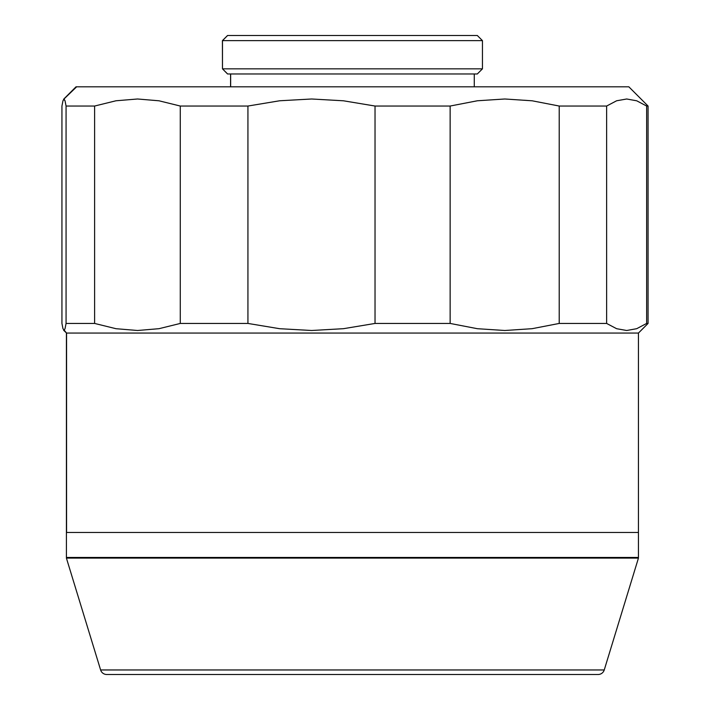 <?xml version="1.0" encoding="UTF-8"?>
<svg xmlns="http://www.w3.org/2000/svg" width="710" height="710" viewBox="0 0 710 710"><rect width="100%" height="100%" fill="white"/><g stroke="black" fill="none" stroke-linecap="round" stroke-linejoin="round"><path stroke-width="1.06" d="M604.245 669.965L638.441 558.104L66.412 558.104L100.616 669.965L604.245 669.965L638.441 558.104L66.412 558.104L100.616 669.965A6.417 6.417 0 0 0 106.748 674.5L598.113 674.5A6.417 6.417 0 0 0 604.245 669.965L100.616 669.965A6.417 6.417 0 0 0 106.748 674.5L596.933 674.5M629.468 558.104L629.468 557.465L629.468 558.104M75.393 557.465L75.393 558.104L75.393 557.465M638.441 557.465L638.441 532.456L66.412 532.456L66.412 557.465L638.441 557.465L66.412 557.465L66.412 532.456L638.441 532.456L638.441 557.465M646.641 106.038L646.641 323.44L646.641 106.038L648.061 106.038L628.829 86.806L76.174 86.806L63.998 98.992L65.036 100.784L66.066 106.038L94.616 106.038L115.987 100.776L137.562 98.992L158.996 100.793L180.269 106.038L247.932 106.038L279.642 100.776L311.663 98.992L343.462 100.793L375.031 106.038L450.14 106.038L477.36 100.776L504.837 98.992L532.127 100.793L559.214 106.038L606.633 106.038L616.617 100.776L626.699 98.992L636.71 100.793L646.641 106.038L648.061 106.038L648.061 323.44L646.641 323.44L648.061 323.44L638.441 333.061L638.441 532.456L66.412 532.456L66.412 333.061L638.441 333.061L66.562 333.061L66.562 532.456L638.299 532.456M222.478 40.63L482.445 40.63L222.478 40.63L222.478 68.843L227.608 73.973L477.315 73.973L482.445 68.843L222.478 68.843L482.445 68.843L482.445 40.63L477.315 35.5L227.608 35.5L222.478 40.63L227.546 35.5L222.416 40.63L222.478 68.843L222.478 40.63M230.652 73.973L230.652 86.806L230.652 73.973M646.641 323.44L636.71 328.686L626.699 330.496L616.617 328.703L606.633 323.44L559.214 323.44L532.127 328.686L504.837 330.496L477.36 328.703L450.14 323.44L375.031 323.44L343.462 328.686L311.663 330.496L279.642 328.703L247.932 323.44L180.269 323.44L158.996 328.686L137.562 330.496L115.987 328.703L94.616 323.44L66.066 323.44L65.036 328.695L63.998 330.496L66.562 333.061L63.651 330.292M247.932 323.44L247.932 106.038L180.269 106.038L180.269 323.44L247.932 323.44L247.932 106.038L279.642 100.776L311.663 98.992L343.462 100.793L375.031 106.038L375.031 323.44L450.14 323.44L450.14 106.038L375.031 106.038L375.031 323.44L343.462 328.686L311.663 330.496L279.642 328.703L247.932 323.44M67.042 532.456L66.562 532.456L66.562 333.061L62.968 328.703L61.939 323.44L61.939 106.038L62.968 100.776L63.998 98.992L76.636 86.806M636.71 328.686L626.699 330.496L616.617 328.703L606.633 323.44L606.633 106.038L559.214 106.038L559.214 323.44L606.633 323.44L606.633 106.038L616.617 100.776M66.066 106.038L66.066 323.44L94.616 323.44L94.616 106.038L66.066 106.038L66.066 323.44L65.036 328.695M628.687 86.806L76.032 86.806L63.705 99.134L65.036 100.784M227.608 73.973L222.478 68.843L227.546 73.973L477.253 73.973M477.253 35.5L227.608 35.5M62.968 328.703L61.939 323.44L61.939 106.038L62.968 100.776M559.214 323.44L532.127 328.686L504.837 330.496L477.36 328.703L450.14 323.44L450.14 106.038L477.36 100.776L504.837 98.992L532.127 100.793L559.214 106.038L559.214 323.44M180.269 323.44L158.996 328.686L137.562 330.496L115.987 328.703L94.616 323.44L94.616 106.038L115.987 100.776L137.562 98.992L158.996 100.793L180.269 106.038L180.269 323.44M474.271 86.806L474.271 73.973M230.581 86.806L230.581 73.973"/></g></svg>
